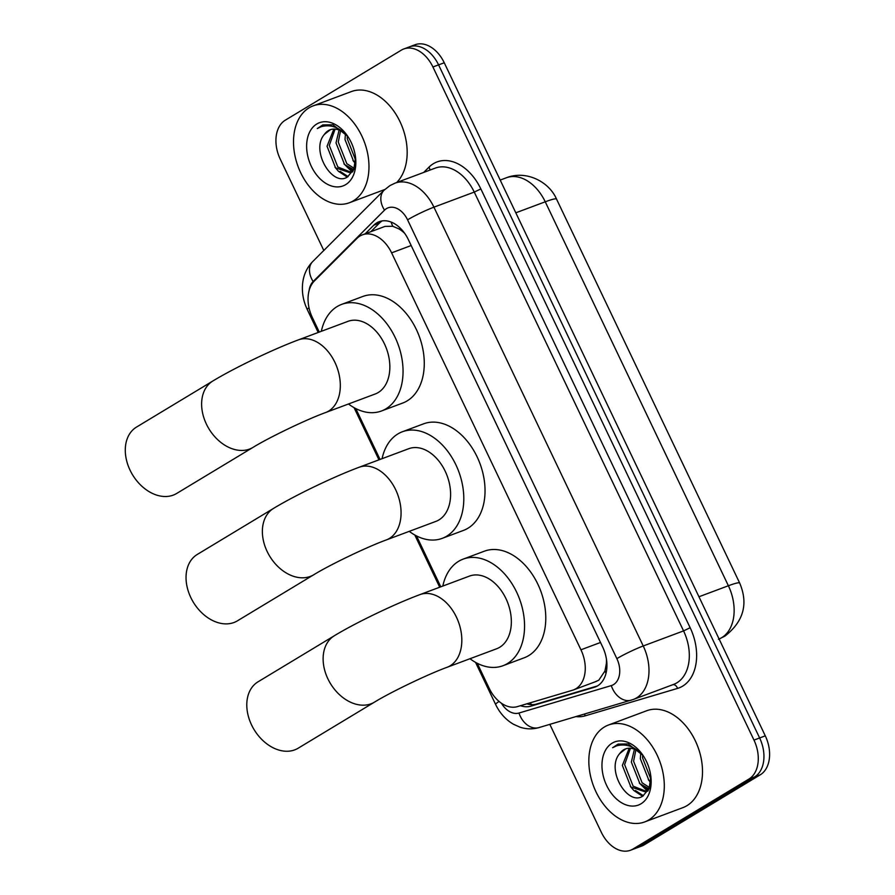 <?xml version="1.0" encoding="UTF-8"?>
<svg xmlns="http://www.w3.org/2000/svg" width="895" height="895" viewBox="0 0 895 895"><rect width="100%" height="100%" fill="white"/><g stroke="black" fill="none" stroke-linecap="round" stroke-linejoin="round"><path stroke-width="1.34" d="M595.533 681.643L598.777 680.2L604.942 671.026L606.307 663.911A10.348 7.071 -110.5 0 0 606.844 662.725M477.27 663.296L489.185 688.289A31.034 21.2 -110.5 0 0 517.433 706.614L572.543 690.235A31.034 21.2 -110.5 0 0 573.482 689.922A31.034 21.2 -110.5 0 0 575.921 688.736A31.034 21.2 -110.5 0 0 580.944 649.792L391.607 252.849A31.034 21.2 -110.5 0 0 362.419 234.837A31.034 21.2 -110.5 0 0 357.004 238.361L314.402 280.963A31.034 21.2 -110.5 0 0 312.366 317.568L319.28 332.079M401.754 229.702A10.348 7.071 -110.5 0 0 398.79 228.84L392.804 226.278L385.029 226.39L362.419 234.837M606.474 659.402A31.034 21.2 69.5 0 1 606.307 663.911M398.79 228.84A31.034 21.2 69.5 0 1 404.674 233.338M355.762 408.556L380.039 459.448M416.522 535.926L440.787 586.807M406.956 48.05A31.034 21.2 69.5 0 1 409.395 46.864A31.034 21.2 69.5 0 1 438.584 64.876L759.631 737.961A31.034 21.2 69.5 0 1 754.608 776.916L638.582 846.95A31.034 21.2 69.5 0 1 636.144 848.136A31.034 21.2 69.5 0 0 638.582 846.95L754.608 776.916A31.034 21.2 69.5 0 0 759.631 737.961L438.584 64.876A31.034 21.2 69.5 0 0 409.395 46.864L415.056 44.75A31.034 21.2 69.5 0 1 444.244 62.762L765.292 735.847A31.034 21.2 69.5 0 1 760.269 774.801L644.243 844.835A31.034 21.2 69.5 0 1 641.804 846.021L630.483 850.25A31.034 21.2 69.5 0 1 601.295 832.238L549.832 724.357M520.498 705.696A31.034 21.2 -110.5 0 0 530.836 706.166L594.213 687.326A31.034 21.2 -110.5 0 0 595.164 687.013A31.034 21.2 -110.5 0 0 597.591 685.838A31.034 21.2 -110.5 0 0 602.615 646.884L408.388 239.692A31.034 21.2 -110.5 0 0 379.2 221.68A31.034 21.2 -110.5 0 0 373.786 225.204L365.194 233.796M323.811 250.477L280.247 159.153A31.034 21.2 69.5 0 1 285.27 120.198L401.296 50.165A31.034 21.2 69.5 0 1 403.734 48.979A31.034 21.2 69.5 0 1 432.923 66.991L753.97 740.087A31.034 21.2 69.5 0 1 748.947 779.03L632.922 849.075A31.034 21.2 69.5 0 1 630.483 850.25M370.854 231.682L379.446 223.09A31.034 21.2 69.5 0 1 382.143 220.92M597.401 685.95L536.497 704.052A31.034 21.2 69.5 0 1 526.853 703.817M604.394 726.997A51.72 35.341 69.5 0 1 608.455 725.028A51.72 35.341 69.5 0 1 658.451 758.043A51.72 35.341 69.5 0 1 648.741 819.965A51.72 35.341 69.5 0 1 644.68 821.934A51.72 35.341 69.5 0 1 594.683 788.92A51.72 35.341 69.5 0 1 604.394 726.997M608.455 725.028L646.66 710.753A51.72 35.341 69.5 0 1 696.657 743.767A51.72 35.341 69.5 0 1 686.946 805.679A51.72 35.341 69.5 0 1 682.885 807.648L644.68 821.934M625.75 748.835L619.81 753.478C605.367 769.342 627.675 806.395 642.699 796.181L649.143 788.663L650.844 776.48M641.021 803.788A33.719 23.046 69.5 0 1 606.653 785.497A33.719 23.046 69.5 0 1 612.113 743.174A33.719 23.046 69.5 0 1 642.599 754.798A33.719 23.046 69.5 0 1 650.922 777.073A33.719 23.046 69.5 0 1 641.021 803.788M643.057 755.469L628.279 743.946L618.098 744.103L612.616 747.717L616.677 745.815C626.5 743.197 635.562 746.81 643.863 756.678M619.81 753.478A23.382 15.976 69.5 0 1 623.614 749.831A23.382 15.976 69.5 0 1 625.448 748.936A23.382 15.976 69.5 0 1 643.74 756.521M630.438 748.276L624.609 764.587L633.134 786.157L645.787 791.169M629.196 748.242L622.361 765.426L630.885 786.996L644.691 791.672L648.495 790.061M644.691 791.672L649.535 787.645M635.886 749.865L633.593 761.22L642.118 782.789L649.557 787.566M634.432 749.227L631.344 762.059L639.869 783.628L648.73 788.741M642.644 755.201L642.576 757.864L650.922 779.254M640.742 753.266L640.328 758.703L648.853 780.272L650.766 782.017M648.282 779.679L650.687 782.622M639.298 783.035L646.872 790.486M647.219 790.721L647.902 791.146M630.315 786.392L633.828 790.498L642.554 796.259M644.4 787.164L647.667 789.849M635.416 790.52L643.449 795.756M618.232 744.047L612.616 747.717M309.066 107.836A51.72 35.341 69.5 0 1 313.127 105.867A51.72 35.341 69.5 0 1 363.124 138.882A51.72 35.341 69.5 0 1 353.413 200.804A51.72 35.341 69.5 0 1 349.352 202.762A51.72 35.341 69.5 0 1 299.355 169.748A51.72 35.341 69.5 0 1 309.066 107.836M313.127 105.867L351.332 91.581A51.72 35.341 69.5 0 1 399.416 120.456A51.72 35.341 69.5 0 1 396.642 182.546M330.423 129.663L324.482 134.306C310.039 150.17 332.347 187.234 347.372 177.02L353.816 169.491L355.516 157.319M345.694 184.627A33.719 23.046 69.5 0 1 311.326 166.336A33.719 23.046 69.5 0 1 316.785 124.002A33.719 23.046 69.5 0 1 347.271 135.626A33.719 23.046 69.5 0 1 355.595 157.9A33.719 23.046 69.5 0 1 345.694 184.627M347.73 136.297L332.951 124.774L322.771 124.931L317.289 128.556L321.35 126.642C331.172 124.025 340.234 127.649 348.535 137.506M324.482 134.306A23.382 15.976 69.5 0 1 328.286 130.659A23.382 15.976 69.5 0 1 330.121 129.775A23.382 15.976 69.5 0 1 348.412 137.349M335.11 129.115L329.282 145.415L337.807 166.985L350.46 172.008M333.869 129.07L327.033 146.254L335.558 167.824L349.363 172.5L353.167 170.9M349.363 172.5L354.207 168.484M340.559 130.704L338.265 142.059L346.79 163.628L354.23 168.405M339.104 130.055L336.017 142.898L344.541 164.467L353.402 169.569M347.316 136.029L347.249 138.691L355.595 160.082M345.414 134.093L345 139.542L353.525 161.111L355.438 162.845M352.954 160.507L355.36 163.461M343.971 163.863L351.545 171.325M351.892 171.549L352.574 171.974M334.987 167.22L338.5 171.325L347.226 177.087M349.072 167.991L352.339 170.676M340.089 171.359L348.121 176.583M322.905 124.886L317.289 128.556M258.051 681.8A38.798 28.092 58.9 0 0 251.562 724.928A38.798 28.092 58.9 0 0 298.147 748.22L374.479 702.139A38.798 28.092 -121.1 0 1 327.894 678.846A38.798 28.092 -121.1 0 1 334.383 635.718L258.051 681.8M374.479 702.139C390.612 692.193 427.799 674.315 447.108 667.278L496.635 648.763A38.798 26.503 -110.5 0 0 499.678 647.286A38.798 26.503 -110.5 0 0 506.962 600.847A38.798 26.503 -110.5 0 0 469.461 576.089L419.945 594.604C394.997 603.868 356.098 622.54 334.383 635.718M442.824 586.046A56.9 38.877 69.5 0 1 458.665 561.288A56.9 38.877 69.5 0 1 463.129 559.129A56.9 38.877 69.5 0 1 518.127 595.443A56.9 38.877 69.5 0 1 507.443 663.553A56.9 38.877 69.5 0 1 502.979 665.723A56.9 38.877 69.5 0 1 469.998 658.72M463.129 559.129L484.352 551.197A56.9 38.877 69.5 0 1 539.349 587.512A56.9 38.877 69.5 0 1 528.665 655.621A56.9 38.877 69.5 0 1 524.202 657.78L502.979 665.723M197.303 554.43A38.798 28.092 58.9 0 0 190.814 597.558A38.798 28.092 58.9 0 0 237.388 620.85L313.731 574.769A38.798 28.092 -121.1 0 1 267.146 551.477A38.798 28.092 -121.1 0 1 273.635 508.349L197.303 554.43M313.731 574.769C329.863 564.823 367.039 546.946 386.36 539.909L435.887 521.393A38.798 26.503 -110.5 0 0 438.93 519.917A38.798 26.503 -110.5 0 0 446.213 473.477A38.798 26.503 -110.5 0 0 408.713 448.719L359.186 467.235C334.249 476.498 295.35 495.17 273.635 508.349M382.075 458.676A56.9 38.877 69.5 0 1 397.906 433.93A56.9 38.877 69.5 0 1 402.381 431.759A56.9 38.877 69.5 0 1 457.367 468.085A56.9 38.877 69.5 0 1 446.683 536.194A56.9 38.877 69.5 0 1 442.219 538.354A56.9 38.877 69.5 0 1 409.25 531.35M402.381 431.759L423.603 423.827A56.9 38.877 69.5 0 1 478.601 460.142A56.9 38.877 69.5 0 1 467.917 528.251A56.9 38.877 69.5 0 1 463.453 530.422L442.219 538.354M136.543 427.06A38.798 28.092 58.9 0 0 130.066 470.188A38.798 28.092 58.9 0 0 176.639 493.481L252.983 447.41A38.798 28.092 -121.1 0 1 206.398 424.118A38.798 28.092 -121.1 0 1 212.887 380.979L136.543 427.06M252.983 447.41C269.115 437.454 306.291 419.576 325.612 412.539L375.128 394.024A38.798 26.503 -110.5 0 0 378.182 392.558A38.798 26.503 -110.5 0 0 385.465 346.119A38.798 26.503 -110.5 0 0 347.965 321.35L298.438 339.865C273.501 349.139 234.591 367.8 212.887 380.979M321.327 331.318A56.9 38.877 69.5 0 1 337.158 306.56A56.9 38.877 69.5 0 1 341.621 304.401A56.9 38.877 69.5 0 1 396.619 340.715A56.9 38.877 69.5 0 1 385.935 408.825A56.9 38.877 69.5 0 1 381.471 410.984A56.9 38.877 69.5 0 1 348.491 403.992M341.621 304.401L362.855 296.458A56.9 38.877 69.5 0 1 417.842 332.783A56.9 38.877 69.5 0 1 407.158 400.893A56.9 38.877 69.5 0 1 402.694 403.052L381.471 410.984M391.081 222.049A31.034 21.637 45 0 0 392.804 226.278M530.097 702.843A31.034 22.632 73.5 0 0 531.686 704.656M604.942 671.026A31.034 22.632 73.5 0 0 606.038 673.185M600.511 642.476L580.944 649.792M411.174 245.532L391.607 252.849M719.099 639.008A41.383 28.271 -110.5 0 0 721.694 637.688A41.383 28.271 -110.5 0 0 728.385 585.755A36.203 3.356 -25.5 0 1 739.684 583.07C748.5 603.856 743.566 621.555 724.883 636.155L718.439 639.265M698.95 596.764L728.385 585.755L545.245 201.8A41.383 28.271 -110.5 0 0 506.324 177.792C525.991 169.927 549.027 181.54 556.545 199.115A36.203 3.356 154.5 0 0 545.245 201.8L515.811 212.809M444.244 62.762L432.923 66.991M765.292 735.847L753.97 740.087M760.269 774.801L748.947 779.03M644.243 844.835L632.922 849.075M501.424 703.224A20.686 14.141 -110.5 0 0 518.966 713.035L611.274 685.604A20.686 14.141 -110.5 0 0 613.522 684.608A20.686 14.141 -110.5 0 0 616.868 658.642L407.572 219.834A20.686 14.141 -110.5 0 0 386.483 208.613A20.686 14.141 -110.5 0 0 384.503 210.168L313.149 281.533A20.686 14.141 -110.5 0 0 309.077 290.718M407.572 219.834A20.686 1.924 154.5 0 1 433.93 207.17L643.236 645.977A41.383 28.271 69.5 0 1 636.546 697.91A41.383 28.271 69.5 0 1 633.302 699.476L673.622 684.406A41.383 28.271 -110.5 0 0 676.877 682.829A41.383 28.271 -110.5 0 0 683.567 630.897L474.26 192.089A41.383 28.271 -110.5 0 0 435.35 168.081L395.019 183.151A41.383 28.271 69.5 0 1 433.93 207.17L474.26 192.089L480.85 188.923L690.157 627.731L683.567 630.897L643.236 645.977A20.686 1.924 154.5 0 0 616.868 658.642M395.019 183.151L389.94 185.601L384.022 190.255A20.686 14.421 45 0 0 384.503 210.168M690.157 627.731A46.551 31.806 69.5 0 1 682.628 686.163A46.551 31.806 69.5 0 1 677.549 688.4L585.24 715.832A46.551 31.806 69.5 0 1 575.955 716.593M423.727 172.422L428.951 167.197A46.551 31.806 69.5 0 1 480.85 188.923M428.951 167.197A5.169 3.602 -135 0 1 429.868 170.128M584.368 714.098A5.169 3.77 -106.5 0 1 585.24 715.832M672.85 684.697A5.169 3.77 -106.5 0 1 677.549 688.4M384.022 190.255L312.668 261.62A20.686 14.421 45 0 0 313.149 281.533M308.999 307.746A20.686 1.924 154.5 0 0 307.265 309.558L318.195 332.481M499.097 701.456A20.686 1.924 154.5 0 0 495.606 704.432C499.69 712.979 505.608 719.569 513.35 724.189L520.006 727.176C526.35 729.257 532.682 729.391 539.003 727.579L633.302 699.476M518.966 713.035A20.686 15.092 73.5 0 0 539.003 727.579M611.274 685.604A20.686 15.092 73.5 0 0 631.311 700.147M596.081 686.633L594.213 687.326M536.497 704.052L530.836 706.166M379.446 223.09L373.786 225.204M447.108 667.278A38.798 26.503 -110.5 0 0 450.151 665.802A38.798 26.503 -110.5 0 0 456.428 617.114A38.798 26.503 -110.5 0 0 419.945 594.604M386.36 539.909A38.798 26.503 -110.5 0 0 389.403 538.432A38.798 26.503 -110.5 0 0 395.679 489.755A38.798 26.503 -110.5 0 0 359.186 467.235M325.612 412.539A38.798 26.503 -110.5 0 0 328.655 411.073A38.798 26.503 -110.5 0 0 334.92 362.385A38.798 26.503 -110.5 0 0 298.438 339.865M596.473 681.33L573.482 689.922M556.545 199.115L739.684 583.07M506.324 177.792L500.193 180.074M403.734 48.979L409.395 46.864M312.668 261.62C307.175 267.292 303.875 274.206 302.767 282.35C301.772 290.215 302.711 297.979 305.598 305.642L307.265 309.558M354.051 407.639L378.954 459.851M414.799 535.009L439.702 587.221M475.547 662.367L495.606 704.432M349.352 202.762L384.783 189.516"/></g></svg>
